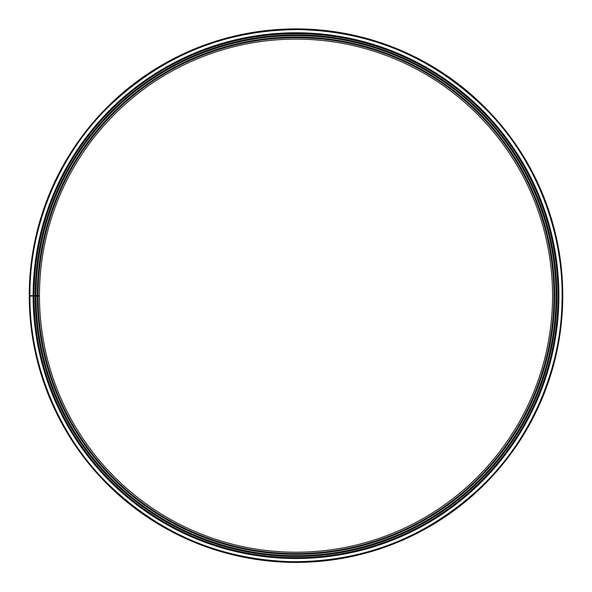 <?xml version="1.0" encoding="UTF-8"?>
<svg xmlns="http://www.w3.org/2000/svg" width="592" height="592" viewBox="0 0 592 592"><rect width="100%" height="100%" fill="white"/><g stroke="black" fill="none" stroke-linecap="round" stroke-linejoin="round"><path stroke-width="0.89" d="M33.966 296.111A262.034 262.034 0 0 0 427.276 522.425A262.034 262.034 0 0 0 426.884 68.65A262.034 262.034 0 0 0 33.966 295.652L39.435 295.652A256.565 256.565 0 0 1 424.153 73.386A256.565 256.565 0 0 1 424.545 517.697A256.565 256.565 0 0 1 39.435 296.096L29.911 296.118C29.452 363.503 57.861 434.202 107.056 483.013C158.915 533.614 220.624 559.847 292.167 561.704C363.74 561.904 426.173 537.462 479.476 488.37C530.055 441.003 560.483 371.147 561.963 303.777C564.687 235.142 537.395 161.993 487.986 111.407C435.779 58.882 373.138 31.613 300.063 29.6C226.958 29.378 163.51 54.723 109.727 105.628C58.8 154.69 29.282 226.965 29.911 295.652L33.145 295.652A262.855 262.855 0 0 1 427.298 67.932A262.855 262.855 0 0 1 427.69 523.143A262.855 262.855 0 0 1 33.145 296.111M37.363 295.652A258.637 258.637 0 0 1 425.189 71.588A258.637 258.637 0 0 1 425.581 519.487A258.637 258.637 0 0 1 37.363 296.104A258.637 258.637 0 0 0 425.581 519.487A258.637 258.637 0 0 0 425.189 71.588A258.637 258.637 0 0 0 37.363 295.652M35.291 295.652A260.709 260.709 0 0 1 426.225 69.797A260.709 260.709 0 0 1 426.617 521.278A260.709 260.709 0 0 1 35.291 296.104A260.709 260.709 0 0 0 426.617 521.278A260.709 260.709 0 0 0 426.225 69.797A260.709 260.709 0 0 0 35.291 295.652A260.709 260.709 0 0 1 426.225 69.797A260.709 260.709 0 0 1 426.617 521.278A260.709 260.709 0 0 1 35.291 296.104M33.966 295.652L33.145 295.652M36.534 296.104A259.466 259.466 0 0 1 36.534 295.652M34.632 295.652A261.368 261.368 0 0 0 34.632 296.111M296 562.4A266.748 266.748 0 0 0 527.013 162.275A266.748 266.748 0 0 0 64.987 162.275A266.748 266.748 0 0 0 296 562.4M39.435 295.652A256.565 256.565 0 0 1 424.153 73.386A256.565 256.565 0 0 1 424.545 517.697A256.565 256.565 0 0 1 39.435 296.096M38.066 295.652A257.934 257.934 0 0 1 424.841 72.194A257.934 257.934 0 0 1 425.226 518.881A257.934 257.934 0 0 1 38.066 296.104M35.994 295.652A260.006 260.006 0 0 1 425.87 70.404A260.006 260.006 0 0 1 426.262 520.671A260.006 260.006 0 0 1 35.994 296.104M35.979 295.652A260.021 260.021 0 0 1 425.877 70.389A260.021 260.021 0 0 1 426.27 520.686A260.021 260.021 0 0 1 35.979 296.104M35.217 295.652A260.783 260.783 0 0 1 426.262 69.73A260.783 260.783 0 0 1 426.654 521.345A260.783 260.783 0 0 1 35.217 296.104M34.01 295.652A261.99 261.99 0 0 1 426.862 68.687A261.99 261.99 0 0 1 427.261 522.388A261.99 261.99 0 0 1 34.01 296.111M35.705 295.652A260.295 260.295 0 0 0 35.705 296.104M35.461 296.104A260.539 260.539 0 0 1 35.461 295.652"/></g></svg>
